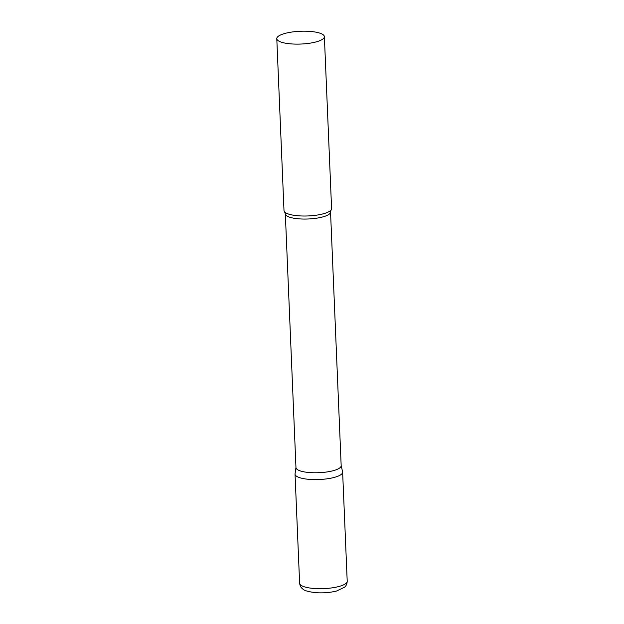 <?xml version="1.0" encoding="UTF-8"?>
<svg xmlns="http://www.w3.org/2000/svg" width="624" height="624" viewBox="0 0 624 624"><rect width="100%" height="100%" fill="white"/><g stroke="black" fill="none" stroke-linecap="round" stroke-linejoin="round"><path stroke-width="0.94" d="M347.209 581.233L342.631 472.134A23.813 6.396 177.6 0 1 309.02 479.349A23.813 6.396 177.6 0 1 295.043 474.131L299.621 583.229C300.222 587.558 302.617 588.775 302.718 588.923C303.88 590.476 308.131 591.716 315.479 592.652C322.982 593.19 330.01 592.652 336.57 591.014L344.596 587.168C344.682 587.012 346.967 585.601 347.209 581.233A23.813 6.396 177.6 0 1 313.591 588.448A23.813 6.396 177.6 0 1 299.621 583.229M330.541 211.965A22.628 6.076 -2.4 0 1 328.528 214.625A22.628 6.076 -2.4 0 1 303.287 219.047A22.628 6.076 -2.4 0 1 285.332 213.86L295.963 467.579A22.628 6.076 -2.4 0 0 313.919 472.766A22.628 6.076 -2.4 0 0 339.16 468.343A22.628 6.076 -2.4 0 0 341.172 465.683L330.541 211.965L331.087 209.953A23.813 6.396 -2.4 0 0 331.586 208.556L324.379 36.66A23.813 6.396 -2.4 0 0 305.479 31.2A23.813 6.396 -2.4 0 0 278.912 35.857A23.813 6.396 -2.4 0 0 276.791 38.649A23.813 6.396 -2.4 0 0 295.698 44.109A23.813 6.396 -2.4 0 0 322.265 39.452A23.813 6.396 -2.4 0 0 324.379 36.66M295.955 467.431L295.058 473.819A23.813 6.396 -2.4 0 0 313.381 479.575A23.813 6.396 -2.4 0 0 340.517 474.934A23.813 6.396 -2.4 0 0 342.592 471.822L341.164 465.535M276.791 38.649L283.998 210.553A23.813 6.396 -2.4 0 0 284.614 211.903A23.813 6.396 -2.4 0 0 305.448 216.013A23.813 6.396 -2.4 0 0 329.472 211.349A23.813 6.396 -2.4 0 0 331.087 209.953M285.332 213.86L284.614 211.903"/></g></svg>
